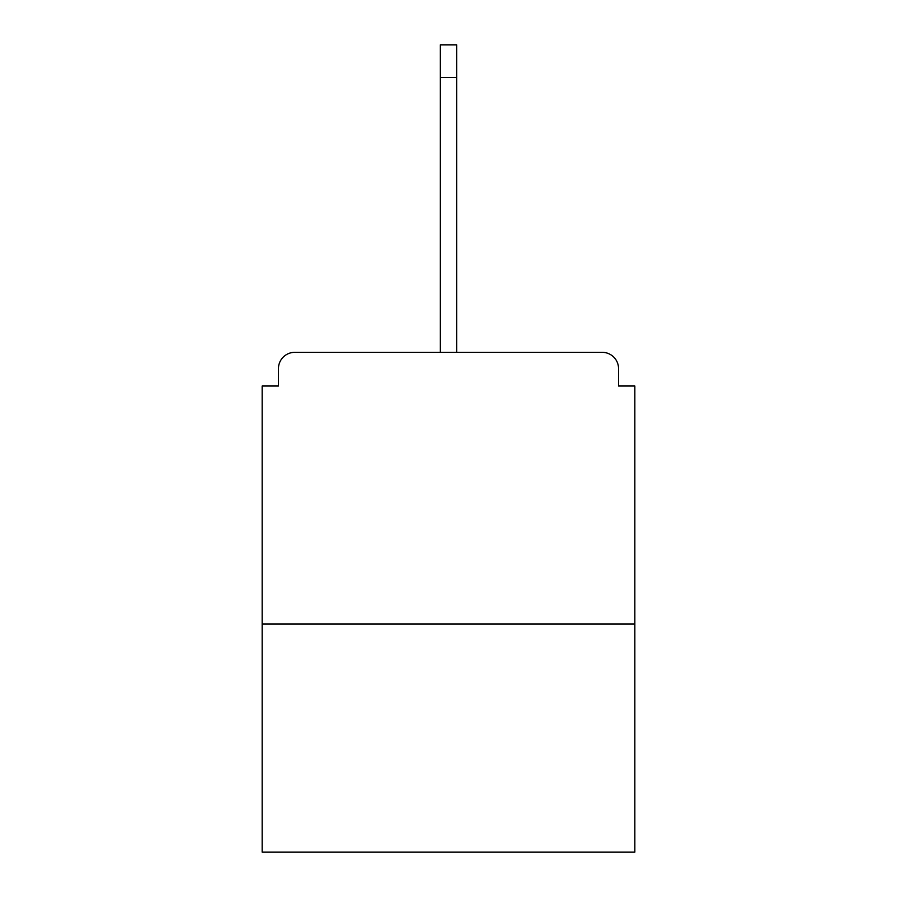 <?xml version="1.0" encoding="UTF-8"?>
<svg xmlns="http://www.w3.org/2000/svg" width="897" height="897" viewBox="0 0 897 897"><rect width="100%" height="100%" fill="white"/><g stroke="black" fill="none" stroke-linecap="round" stroke-linejoin="round"><path stroke-width="1.35" d="M618.549 386.024L618.549 368.645L618.549 386.024L634.841 386.024L634.841 852.15L262.159 852.15L262.159 386.024L278.451 386.024L278.451 368.645L278.451 386.024M634.841 623.976L262.159 623.976M618.549 368.645A16.303 16.303 0 0 0 602.246 352.342L294.754 352.342A16.303 16.303 0 0 0 278.451 368.645M602.246 352.342L533.255 352.342M363.745 352.342L294.754 352.342M440.349 77.445L440.349 44.85L456.651 44.85L456.651 77.445L440.349 77.445L440.349 352.342M456.651 77.445L456.651 352.342"/></g></svg>
